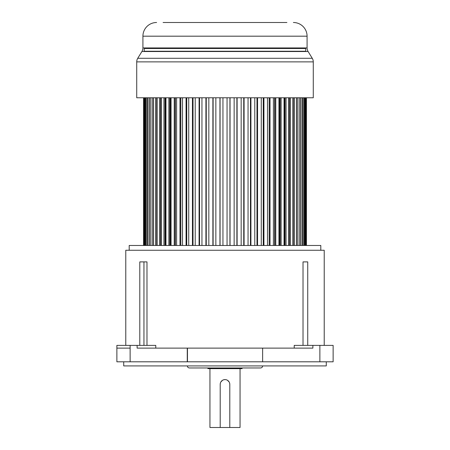 <?xml version="1.0" encoding="UTF-8"?>
<svg xmlns="http://www.w3.org/2000/svg" width="450" height="450" viewBox="0 0 450 450"><rect width="100%" height="100%" fill="white"/><g stroke="black" fill="none" stroke-linecap="round" stroke-linejoin="round"><path stroke-width="0.67" d="M116.882 361.806L116.876 348.12L116.882 361.806L187.268 361.806L187.268 348.12L312.885 348.12L312.885 345.381L294.221 345.381L294.221 348.12M303.019 345.381L303.019 261.894L307.733 261.894L307.733 345.381M324.225 345.381L324.225 250.256L125.775 250.256L125.775 345.381M139.793 345.381L139.793 261.894L146.981 261.894L146.981 345.381M155.779 348.12L155.779 345.381L116.871 345.381M187.268 348.12L137.115 348.12L137.115 345.381M187.268 361.806L333.129 361.806L333.129 345.381L312.885 345.381M130.123 345.381L130.123 348.12L116.882 348.12L116.876 345.381L116.876 347.552M262.637 361.806L262.637 348.12M123.722 361.806L123.722 365.912L326.278 365.912L326.278 361.806M187.363 365.912C187.481 367.155 188.167 367.841 189.416 367.965L260.584 367.965C261.832 367.841 262.519 367.155 262.637 365.912M207.894 367.965L207.894 368.646L242.106 368.646L242.106 367.965M220.359 383.186L220.208 384.39A4.792 4.792 0 0 1 225 379.598A4.792 4.792 0 0 1 229.792 384.39L229.792 427.5L240.053 427.5L240.053 368.646M209.947 368.646L209.947 427.5L220.208 427.5L220.208 384.39M225 379.598L223.796 379.749M222.553 380.267L220.866 381.966M229.792 384.39L229.635 383.186M229.123 381.949L227.43 380.256M229.792 427.5L220.208 427.5M320.805 250.256L320.805 245.469L129.195 245.469L129.195 250.256M143.567 245.469L143.567 97.774M143.696 245.469L143.696 97.774M144.056 245.469L144.056 97.774M144.45 245.469L144.45 97.774M145.159 245.469L145.159 97.774M145.811 245.469L145.811 97.774M146.874 245.469L146.874 97.774M147.774 245.469L147.774 97.774M149.181 245.469L149.181 97.774M150.328 245.469L150.328 97.774M152.066 245.469L152.066 97.774M153.304 245.469L153.304 97.774M153.45 245.469L153.45 97.774M155.503 245.469L155.503 97.774M156.69 245.469L156.69 97.774M157.118 245.469L157.118 97.774M159.474 245.469L159.474 97.774M160.594 245.469L160.594 97.774M161.297 245.469L161.297 97.774M163.941 245.469L163.941 97.774M164.987 245.469L164.987 97.774M165.679 245.469L165.679 97.774M165.966 245.469L165.966 97.774M168.868 245.469L168.868 97.774M169.836 245.469L169.836 97.774M170.319 245.469L170.319 97.774M171.084 245.469L171.084 97.774M174.229 245.469L174.229 97.774M175.106 245.469L175.106 97.774M175.382 245.469L175.382 97.774M176.608 245.469L176.608 97.774M179.972 245.469L179.972 97.774M180.759 245.469L180.759 97.774M180.816 245.469L180.816 97.774M182.509 245.469L182.509 97.774M186.064 245.469L186.064 97.774M186.744 245.469L186.744 97.774M188.724 245.469L188.724 97.774M192.448 245.469L192.448 97.774M193.022 245.469L193.022 97.774M195.221 245.469L195.221 97.774M199.08 245.469L199.08 97.774M199.547 245.469L199.547 97.774M201.943 245.469L201.943 97.774M205.909 245.469L205.909 97.774M206.263 245.469L206.263 97.774M208.839 245.469L208.839 97.774M212.884 245.469L212.884 97.774M213.12 245.469L213.12 97.774M215.859 245.469L215.859 97.774M219.949 245.469L219.949 97.774M220.067 245.469L220.067 97.774M222.947 245.469L222.947 97.774M227.053 245.469L227.053 97.774M229.933 245.469L229.933 97.774M230.051 245.469L230.051 97.774M234.141 245.469L234.141 97.774M236.88 245.469L236.88 97.774M237.116 245.469L237.116 97.774M241.161 245.469L241.161 97.774M243.737 245.469L243.737 97.774M244.091 245.469L244.091 97.774M248.057 245.469L248.057 97.774M250.453 245.469L250.453 97.774M250.92 245.469L250.92 97.774M254.779 245.469L254.779 97.774M256.978 245.469L256.978 97.774M257.552 245.469L257.552 97.774M261.276 245.469L261.276 97.774M263.256 245.469L263.256 97.774M263.936 245.469L263.936 97.774M267.491 245.469L267.491 97.774M269.184 97.774L269.184 245.469M269.241 245.469L269.241 97.774M270.028 245.469L270.028 97.774M273.392 245.469L273.392 97.774M274.618 97.774L274.618 245.469M274.894 245.469L274.894 97.774M275.771 245.469L275.771 97.774M278.916 245.469L278.916 97.774M279.681 97.774L279.681 245.469M280.164 245.469L280.164 97.774M281.132 245.469L281.132 97.774M284.034 245.469L284.034 97.774M284.321 97.774L284.321 245.469M285.013 245.469L285.013 97.774M286.059 245.469L286.059 97.774M288.703 245.469L288.703 97.774M289.406 245.469L289.406 97.774M290.526 245.469L290.526 97.774M292.882 245.469L292.882 97.774M293.31 245.469L293.31 97.774M294.497 245.469L294.497 97.774M296.55 245.469L296.55 97.774M296.696 245.469L296.696 97.774M297.934 245.469L297.934 97.774M299.672 245.469L299.672 97.774M300.819 245.469L300.819 97.774M302.226 245.469L302.226 97.774M303.126 245.469L303.126 97.774M304.189 245.469L304.189 97.774M304.841 245.469L304.841 97.774M305.55 245.469L305.55 97.774M305.944 245.469L305.944 97.774M306.304 245.469L306.304 97.774M306.433 245.469L306.433 97.774M286.909 22.5L163.091 22.5M167.046 22.5L179.567 22.5M183.831 22.5L187.239 22.5M192.381 22.5L196.38 22.5M200.621 22.5L204.722 22.5M210.021 22.5L214.391 22.5M218.728 22.5L222.643 22.5M227.357 22.5L231.272 22.5M235.609 22.5L249.379 22.5M253.62 22.5L273.583 22.5M293.394 22.5A13.686 13.686 0 0 1 307.08 36.186L142.92 36.186A13.686 13.686 0 0 1 156.606 22.5M142.92 36.186L142.92 47.936L307.08 47.936L307.08 36.186M307.08 47.936A6.846 6.846 0 0 0 308.098 51.525L141.902 51.525A6.846 6.846 0 0 0 142.92 47.936M141.902 51.525L137.739 58.286L312.261 58.286L308.098 51.525M313.279 61.875L136.721 61.875L136.721 97.774L313.279 97.774L313.279 61.875A6.846 6.846 0 0 0 312.261 58.286M136.721 61.875A6.846 6.846 0 0 1 137.739 58.286M305.882 51.525L144.292 51.244L305.707 51.244L305.707 48.504L144.292 48.504L144.118 51.525M155.993 47.936L152.736 48.504L297.264 48.504L294.007 47.936M130.123 348.12L130.129 361.806M319.877 361.806L319.877 345.381M187.464 348.12L187.464 361.806M143.949 345.381L143.949 261.894"/></g></svg>
